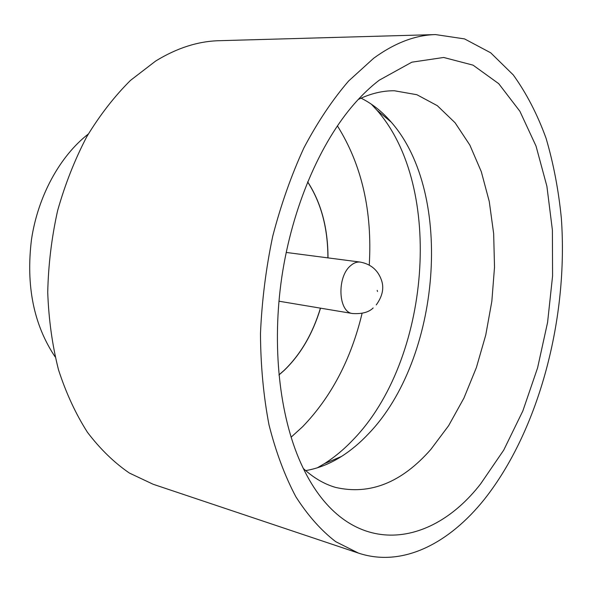 <?xml version="1.0" encoding="UTF-8"?>
<svg xmlns="http://www.w3.org/2000/svg" width="592" height="592" viewBox="0 0 592 592"><rect width="100%" height="100%" fill="white"/><g stroke="black" fill="none" stroke-linecap="round" stroke-linejoin="round"><path stroke-width="0.89" d="M379.228 80.201L411.847 62.182L443.667 57.468L473.038 65.142L498.723 83.672L519.894 111.281L536.034 146.083L546.897 186.265L552.395 230.096L552.58 275.976L547.585 322.388L537.588 367.861L522.854 410.929L503.733 450.105L480.682 483.812C427.89 552.04 343.856 559.011 300.847 463.159C279.454 415.599 271.647 345.943 281.866 276.723C292.233 207.518 319.969 143.146 354.275 103.874C362.378 94.624 370.696 86.735 379.228 80.201M303.341 468.494C313.383 477.766 324.09 484.064 335.449 487.379C369.808 495.334 401.591 482.695 430.813 449.454L448.625 425.685L463.921 398.105L476.375 367.602L485.751 335.05L491.841 301.298L494.512 267.199L493.661 233.633L489.258 201.472L481.289 171.643L469.848 145.077L455.085 122.766L437.296 105.665L416.886 94.72L394.435 90.768C382.595 90.635 370.525 93.543 358.212 99.493M371.362 104.177L376.882 110.149C444.659 187.272 430.229 360.461 353.15 439.715C344.122 449.254 334.502 457.253 324.298 463.728L317.282 467.835M361.068 98.154C372.257 103.763 382.314 111.755 391.223 122.13C454.427 194.087 440.618 359.218 368.416 433.884C359.98 442.868 351.012 450.386 341.503 456.447C329.959 463.773 318.022 468.494 305.679 470.603M55.152 356.902C33.714 324.882 25.819 285.744 31.487 239.486C38.021 195.908 59.97 156.103 88.297 134.036M358.441 553.098L153.165 484.271L129.352 473.03C114.115 462.567 100.152 448.995 87.468 432.323C75.746 413.978 66.089 393.14 58.504 369.8C52.296 345.306 48.707 319.495 47.73 292.367C48.329 264.898 51.622 237.651 57.624 210.634C65.098 184.208 74.836 159.529 86.846 136.582C99.944 115.011 114.493 96.281 130.506 80.379L155.622 61.065C176.83 48.026 197.994 41.24 219.129 40.7L435.549 34.58L464.557 38.909L490.694 52.799L513.264 74.918C526.421 93.196 537.358 114.308 546.061 138.254C553.453 163.385 558.552 190.025 561.342 218.167C568.505 317.638 539.312 429.703 484.53 499.123C448.965 543.656 402.301 567.721 358.441 553.098L335.686 541.65C321.145 530.484 307.877 515.521 295.874 496.777C284.833 475.953 275.872 451.977 268.997 424.841C263.521 396.203 260.68 365.819 260.473 333.681C261.856 301.054 265.934 268.605 272.705 236.334C280.926 204.751 291.331 175.254 303.918 147.859C317.527 122.137 332.423 99.856 348.607 81.015L373.707 58.223C394.731 42.935 415.34 35.054 435.549 34.58M291.079 437.222L302.586 426.751C331.276 396.988 351.108 359.174 362.089 313.323M369.267 265.046C372.427 211.196 361.801 164.798 337.388 125.844M307.625 181.929C321.138 202.827 327.894 228.142 327.909 257.875M320.435 308.143C312.687 333.71 300.588 354.445 284.13 370.355L278.928 374.906M307.662 181.848C321.204 202.76 327.99 228.105 327.998 257.89M320.524 308.158C312.776 333.725 300.677 354.46 284.219 370.37L278.943 374.988M377.2 290.346L377.511 291.493L377.2 290.346M278.943 301.202L352.595 313.531C338.276 312.458 336.619 277.056 350.553 265.712C353.72 262.907 356.946 261.701 360.247 262.086L286.195 252.444M391.223 122.13L376.882 110.149M352.595 313.531C362.06 314.1 368.92 312.236 373.16 307.951M376.26 304.902C382.558 296.178 384.267 287.845 381.389 279.927C377.837 270.026 370.792 264.076 360.247 262.086M341.503 456.447L324.298 463.728"/></g></svg>
